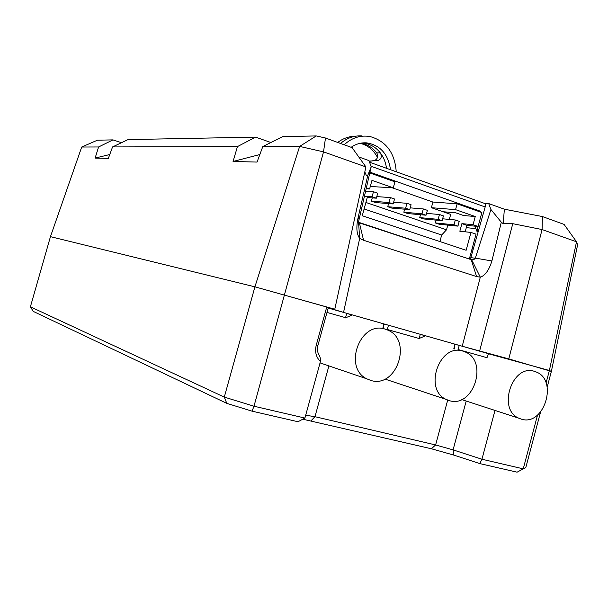 <?xml version="1.0" encoding="UTF-8"?>
<svg xmlns="http://www.w3.org/2000/svg" width="608" height="608" viewBox="0 0 608 608"><rect width="100%" height="100%" fill="white"/><g stroke="black" fill="none" stroke-linecap="round" stroke-linejoin="round"><path stroke-width="0.91" d="M358.522 222.254L467.408 258.423M469.414 258.704L476.034 234.164L470.964 232.431L459.846 231.23L461.898 223.63L466.921 225.363L478.116 226.472L481.87 212.549L457.14 203.809L432.919 202.046L392.099 187.758M465.181 231.808L466.921 225.363M364.511 196.05L367.392 197.03L362.254 215.749L466.138 250.276L470.964 232.431M370.287 186.489L393.285 187.826L394.926 181.822L369.801 172.946M461.898 223.63L473.047 224.717L478.116 226.472L476.953 231.374L478.154 231.785L485.176 206.971C485.648 204.942 485.29 203.71 484.105 203.254L369.565 162.222M473.047 224.717L475.258 216.532L463.501 215.513L455.742 212.808L443.012 211.728L450.695 214.396L449.327 219.427M447.784 225.112L446.515 229.794L441.674 235.007L439.903 241.551M366.183 188.738L369.611 188.944L371.967 180.363L393.285 187.826M366.396 187.834L369.611 188.944M432.919 202.046L431.384 207.693L443.012 211.728M446.515 229.794L365.902 202.464M372.278 197.889L371.382 201.149L375.493 202.548L393.171 203.954L394.524 199.006L390.351 197.562L388.991 202.517L393.171 203.954M388.588 203.589L387.729 206.72L391.78 208.096L409.739 209.631L411.076 204.721L406.965 203.3L405.62 208.217L409.739 209.631M404.654 209.198L403.834 212.2L407.824 213.56L426.048 215.217L427.378 210.345L423.328 208.947L421.998 213.826L426.048 215.217M420.485 214.708L419.695 217.603L423.624 218.941L442.115 220.719L443.43 215.886L439.44 214.51L438.117 219.351L442.115 220.719M436.08 220.142L435.328 222.923L439.196 224.238L457.93 226.138L459.23 221.342L455.301 219.982L454.001 224.793L457.93 226.138M457.14 203.809L455.559 209.638L431.384 207.693M475.258 216.532L455.559 209.638M364.116 208.97L441.674 235.007M365.613 191.231L373.464 191.733L377.712 193.2L376.344 198.185L367.262 197.524M376.778 196.604L390.351 197.562M393.634 202.274L406.965 203.3M410.225 207.86L423.328 208.947M426.558 213.37L439.44 214.51M442.639 218.796L455.301 219.982M373.464 191.733L372.096 196.734L376.344 198.185M365.036 196.224L372.096 196.734M371.382 201.149L388.991 202.517M387.729 206.72L405.62 208.217M403.834 212.2L421.998 213.826M419.695 217.603L438.117 219.351M435.328 222.923L454.001 224.793M81.715 147.022L97.424 140.19L112.966 139.886L98.595 146.969L81.715 147.022L50.449 236.656L254.919 286.832L328.35 307.473L317.87 345.595C316.92 349.44 317.49 352.822 319.572 355.756L320.864 359.898L320.439 361.486C316.099 357.306 314.693 351.895 316.228 345.26L326.754 306.941M382.751 328.502L383.716 324.961L383.124 323.684L352.404 314.929L345.26 317.976M346.773 313.508L352.404 314.929M546.068 382.994L549.389 370.492L488.536 353.788M484.059 203.239L488.695 203.566L504.359 209.19L542.42 216.554L564.072 224.398L576.521 241.794L542.078 229.55L508.782 358.895L551.365 371.397L547.192 387.098M453.819 348.734L454.776 345.184L454.237 343.961L425.539 335.783L418.996 338.55M420.28 334.438L425.539 335.783M305.687 415.234L314.974 416.693L435.617 444.957L453.082 449.882L481.939 459.238L494.965 410.552M540.565 412.019L525.814 467.522L517.089 472.173L479.796 463.592L481.939 459.238L523.237 468.844L537.548 415.013M316.259 135.941L299.638 146.414L323.532 151.863L253.992 406.22L304.912 418.061L298.011 421.739L252.046 411.16L226.807 403.37L33.258 311.395L30.4 306.804L224.299 397.1L254.919 286.832L299.638 146.414L262.823 146.513L282.804 136.587L316.259 135.941L325.485 138.008L352.1 147.645L365.902 166.926L323.532 151.863L325.485 138.008M479.796 463.592L453.758 455.08L431.384 448.765L302.776 419.201M304.912 418.061L320.439 361.486M365.902 166.926L334.78 309.229L254.919 286.832L50.449 236.656L30.4 306.804M226.807 403.37L224.299 397.1L253.992 406.22L252.046 411.16M517.089 472.173L525.814 467.522M454.586 348.939L454.776 345.184M383.8 328.776L383.716 324.961M358.75 156.925L368.988 160.596L371.199 166.812L367.825 175.226L358.317 216.714C356.022 226.754 356.478 233.989 359.685 238.412L358.522 221.92L371.199 166.812M112.966 139.886L121.494 142.698M255.558 137.119L237.447 146.589L112.571 146.931L128.03 139.597L255.558 137.119L270.894 142.508M364.815 171.912L366.404 175.598L367.825 175.226M259.844 154.538L233.062 161.477L257.047 162.07L262.823 146.513M237.447 146.589L233.062 161.477M98.595 146.969L95.122 158.08L108.33 158.407L112.571 146.931M95.122 158.08L109.767 154.523M334.78 309.229L334.529 309.67L343.55 312.406L359.685 238.412L363.561 240.266L476.588 276.564L480.305 277.18C485.169 275.553 489.037 270.15 491.895 260.961L501.304 222.201L503.226 223.698L512.764 223.683L542.078 229.55L542.42 216.554M503.226 223.698L504.359 209.19M501.304 222.201L490.914 209.479L475.304 258.256C474.574 259.312 473.374 259.821 471.702 259.783L358.895 222.718M488.695 203.566L490.914 209.479M577.6 244.842L551.365 371.397L549.389 370.492L576.521 241.794L577.6 244.842M492.032 354.684L462.217 346.241L508.782 358.895M480.905 212.207L479.682 210.968L369.983 172.163M475.882 228.631L466.306 227.65M326.982 312.428L345.519 317.672L346.826 313.34L328.191 308.02M469.672 259.168L470.843 257.632L478.154 231.785M476.953 231.374L474.916 226.153M473.13 249.561L472.203 248.368M359.047 219.746L358.317 216.714M346.826 313.34L462.217 346.241L480.305 277.18L471.702 259.783M454.305 344.128L459.276 345.405L458.029 349.509L486.985 357.702L488.551 353.75M475.312 258.111L491.895 260.961M383.215 323.882L388.52 325.227L387.235 329.475L419.056 338.481L420.326 334.294M352.366 148.01L352.838 146.201M351.15 147.296C355.885 144.02 360.962 142.53 366.388 142.842C380.16 144.993 388.2 153.961 390.503 169.723M344.189 144.78C351.956 137.644 360.628 134.908 370.219 136.587C386.171 141.17 394.843 152.904 396.234 171.783M337.729 142.439C343.132 138.366 349.007 136.298 355.368 136.238M360.012 143.328L360.058 143.344C367.696 145.137 373.51 149.849 377.5 157.472M340.548 143.458C346.872 138.077 353.886 135.546 361.6 135.865M360.673 143.192L361.342 143.29M370.105 161.219L374.65 160.451C377.766 158.802 378.465 156.271 376.732 152.866C372.476 147.455 367.164 144.263 360.818 143.298L360.422 143.245M376.732 152.866L380.342 152.889C383.686 157.32 385.738 162.45 386.498 168.287M369.162 161.105L378.244 160.52C381.376 158.855 382.075 156.309 380.342 152.889C376.063 147.455 370.736 144.248 364.367 143.268L361.418 143.062M358.538 156.636L359.13 157.062M462.908 351.12L465.135 351.926C488.642 360.894 473.655 408.135 449.555 400.71L445.953 399.327C423.267 389.15 439.614 342.996 462.908 351.12M534.386 371.344L536.226 371.99C558.387 380.122 544.221 426.238 521.618 419.239L518.639 418.129C497.101 408.979 512.445 363.668 534.386 371.344M385.107 329.11L387.858 330.129C412.779 340.108 396.834 388.421 371.1 380.532L366.654 378.769C342.836 367.323 360.369 320.515 385.107 329.11M328.837 366.115L314.974 416.693L310.969 420.835M431.384 448.765L435.617 444.957L447.693 400.11M466.199 401.052L453.082 449.882L453.758 455.08M317.87 345.595L316.228 345.26M371.002 166.25L485.176 206.971M512.764 223.683L479.621 351.052M475.304 258.256L470.843 257.632M479.682 210.968L476.733 210.733M363.561 240.266L359.404 222.938M476.588 276.564L471.215 259.669M378.244 160.52L374.65 160.451M361.76 143.442L360.058 143.344M362.801 143.108L366.388 142.842M360.818 143.298L364.367 143.268M445.953 399.327L384.894 379.05M518.639 418.129L461.586 399.547M366.654 378.769L320.051 362.892"/></g></svg>
